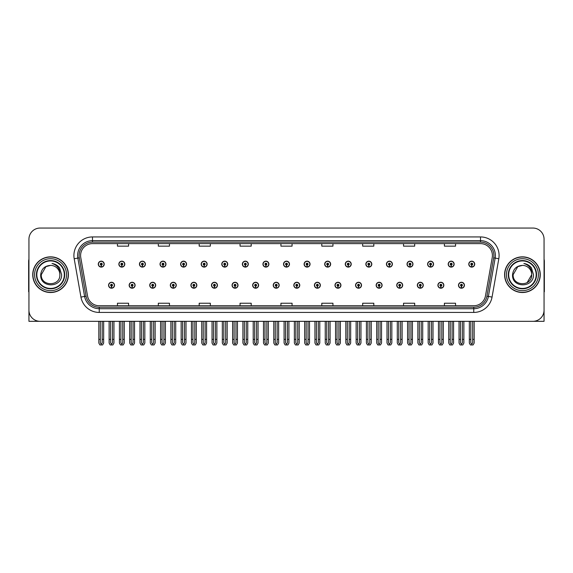 <?xml version="1.0" encoding="UTF-8"?>
<svg xmlns="http://www.w3.org/2000/svg" width="573" height="573" viewBox="0 0 573 573"><rect width="100%" height="100%" fill="white"/><g stroke="black" fill="none" stroke-linecap="round" stroke-linejoin="round"><path stroke-width="0.86" d="M522.426 321.317L544.056 321.317L544.056 239.206A11.145 11.145 0 0 0 532.904 228.054L40.096 228.054A11.145 11.145 0 0 0 28.944 239.206L28.944 321.317L50.574 321.317M293.82 285.239A2.972 2.972 0 0 0 296.793 288.212A2.972 2.972 0 0 0 299.765 285.239A2.972 2.972 0 0 0 296.793 282.267A2.972 2.972 0 0 0 293.82 285.239M314.405 285.239A2.972 2.972 0 0 0 317.378 288.212A2.972 2.972 0 0 0 320.35 285.239A2.972 2.972 0 0 0 317.378 282.267A2.972 2.972 0 0 0 314.405 285.239M334.983 285.239A2.972 2.972 0 0 0 337.955 288.212A2.972 2.972 0 0 0 340.928 285.239A2.972 2.972 0 0 0 337.955 282.267A2.972 2.972 0 0 0 334.983 285.239M396.738 285.239A2.972 2.972 0 0 0 399.71 288.212A2.972 2.972 0 0 0 402.683 285.239A2.972 2.972 0 0 0 399.71 282.267A2.972 2.972 0 0 0 396.738 285.239M437.901 285.239A2.972 2.972 0 0 0 440.873 288.212A2.972 2.972 0 0 0 443.846 285.239A2.972 2.972 0 0 0 440.873 282.267A2.972 2.972 0 0 0 437.901 285.239M417.323 285.239A2.972 2.972 0 0 0 420.296 288.212A2.972 2.972 0 0 0 423.268 285.239A2.972 2.972 0 0 0 420.296 282.267A2.972 2.972 0 0 0 417.323 285.239M355.568 285.239A2.972 2.972 0 0 0 358.54 288.212A2.972 2.972 0 0 0 361.513 285.239A2.972 2.972 0 0 0 358.54 282.267A2.972 2.972 0 0 0 355.568 285.239M273.235 285.239A2.972 2.972 0 0 0 276.207 288.212A2.972 2.972 0 0 0 279.18 285.239A2.972 2.972 0 0 0 276.207 282.267A2.972 2.972 0 0 0 273.235 285.239M252.65 285.239A2.972 2.972 0 0 0 255.622 288.212A2.972 2.972 0 0 0 258.595 285.239A2.972 2.972 0 0 0 255.622 282.267A2.972 2.972 0 0 0 252.65 285.239M232.072 285.239A2.972 2.972 0 0 0 235.045 288.212A2.972 2.972 0 0 0 238.017 285.239A2.972 2.972 0 0 0 235.045 282.267A2.972 2.972 0 0 0 232.072 285.239M211.487 285.239A2.972 2.972 0 0 0 214.46 288.212A2.972 2.972 0 0 0 217.432 285.239A2.972 2.972 0 0 0 214.46 282.267A2.972 2.972 0 0 0 211.487 285.239M190.902 285.239A2.972 2.972 0 0 0 193.875 288.212A2.972 2.972 0 0 0 196.847 285.239A2.972 2.972 0 0 0 193.875 282.267A2.972 2.972 0 0 0 190.902 285.239M170.317 285.239A2.972 2.972 0 0 0 173.29 288.212A2.972 2.972 0 0 0 176.262 285.239A2.972 2.972 0 0 0 173.29 282.267A2.972 2.972 0 0 0 170.317 285.239M149.732 285.239A2.972 2.972 0 0 0 152.704 288.212A2.972 2.972 0 0 0 155.677 285.239A2.972 2.972 0 0 0 152.704 282.267A2.972 2.972 0 0 0 149.732 285.239M129.154 285.239A2.972 2.972 0 0 0 132.127 288.212A2.972 2.972 0 0 0 135.099 285.239A2.972 2.972 0 0 0 132.127 282.267A2.972 2.972 0 0 0 129.154 285.239M108.569 285.239A2.972 2.972 0 0 0 111.542 288.212A2.972 2.972 0 0 0 114.514 285.239A2.972 2.972 0 0 0 111.542 282.267A2.972 2.972 0 0 0 108.569 285.239M376.153 285.239A2.972 2.972 0 0 0 379.125 288.212A2.972 2.972 0 0 0 382.098 285.239A2.972 2.972 0 0 0 379.125 282.267A2.972 2.972 0 0 0 376.153 285.239M283.528 264.132A2.972 2.972 0 0 0 286.5 267.104A2.972 2.972 0 0 0 289.472 264.132A2.972 2.972 0 0 0 286.5 261.159A2.972 2.972 0 0 0 283.528 264.132M304.113 264.132A2.972 2.972 0 0 0 307.085 267.104A2.972 2.972 0 0 0 310.057 264.132A2.972 2.972 0 0 0 307.085 261.159A2.972 2.972 0 0 0 304.113 264.132M324.698 264.132A2.972 2.972 0 0 0 327.67 267.104A2.972 2.972 0 0 0 330.642 264.132A2.972 2.972 0 0 0 327.67 261.159A2.972 2.972 0 0 0 324.698 264.132M386.446 264.132A2.972 2.972 0 0 0 389.418 267.104A2.972 2.972 0 0 0 392.39 264.132A2.972 2.972 0 0 0 389.418 261.159A2.972 2.972 0 0 0 386.446 264.132M407.031 264.132A2.972 2.972 0 0 0 410.003 267.104A2.972 2.972 0 0 0 412.975 264.132A2.972 2.972 0 0 0 410.003 261.159A2.972 2.972 0 0 0 407.031 264.132M427.608 264.132A2.972 2.972 0 0 0 430.581 267.104A2.972 2.972 0 0 0 433.553 264.132A2.972 2.972 0 0 0 430.581 261.159A2.972 2.972 0 0 0 427.608 264.132M345.275 264.132A2.972 2.972 0 0 0 348.248 267.104A2.972 2.972 0 0 0 351.22 264.132A2.972 2.972 0 0 0 348.248 261.159A2.972 2.972 0 0 0 345.275 264.132M448.193 264.132A2.972 2.972 0 0 0 451.166 267.104A2.972 2.972 0 0 0 454.138 264.132A2.972 2.972 0 0 0 451.166 261.159A2.972 2.972 0 0 0 448.193 264.132M262.943 264.132A2.972 2.972 0 0 0 265.915 267.104A2.972 2.972 0 0 0 268.887 264.132A2.972 2.972 0 0 0 265.915 261.159A2.972 2.972 0 0 0 262.943 264.132M242.358 264.132A2.972 2.972 0 0 0 245.33 267.104A2.972 2.972 0 0 0 248.302 264.132A2.972 2.972 0 0 0 245.33 261.159A2.972 2.972 0 0 0 242.358 264.132M221.78 264.132A2.972 2.972 0 0 0 224.752 267.104A2.972 2.972 0 0 0 227.725 264.132A2.972 2.972 0 0 0 224.752 261.159A2.972 2.972 0 0 0 221.78 264.132M201.195 264.132A2.972 2.972 0 0 0 204.167 267.104A2.972 2.972 0 0 0 207.139 264.132A2.972 2.972 0 0 0 204.167 261.159A2.972 2.972 0 0 0 201.195 264.132M180.61 264.132A2.972 2.972 0 0 0 183.582 267.104A2.972 2.972 0 0 0 186.554 264.132A2.972 2.972 0 0 0 183.582 261.159A2.972 2.972 0 0 0 180.61 264.132M160.025 264.132A2.972 2.972 0 0 0 162.997 267.104A2.972 2.972 0 0 0 165.969 264.132A2.972 2.972 0 0 0 162.997 261.159A2.972 2.972 0 0 0 160.025 264.132M139.447 264.132A2.972 2.972 0 0 0 142.419 267.104A2.972 2.972 0 0 0 145.392 264.132A2.972 2.972 0 0 0 142.419 261.159A2.972 2.972 0 0 0 139.447 264.132M118.862 264.132A2.972 2.972 0 0 0 121.834 267.104A2.972 2.972 0 0 0 124.807 264.132A2.972 2.972 0 0 0 121.834 261.159A2.972 2.972 0 0 0 118.862 264.132M98.277 264.132A2.972 2.972 0 0 0 101.249 267.104A2.972 2.972 0 0 0 104.222 264.132A2.972 2.972 0 0 0 101.249 261.159A2.972 2.972 0 0 0 98.277 264.132M365.861 264.132A2.972 2.972 0 0 0 368.833 267.104A2.972 2.972 0 0 0 371.805 264.132A2.972 2.972 0 0 0 368.833 261.159A2.972 2.972 0 0 0 365.861 264.132M458.486 285.239A2.972 2.972 0 0 0 461.458 288.212A2.972 2.972 0 0 0 464.431 285.239A2.972 2.972 0 0 0 461.458 282.267A2.972 2.972 0 0 0 458.486 285.239M468.778 264.132A2.972 2.972 0 0 0 471.751 267.104A2.972 2.972 0 0 0 474.723 264.132A2.972 2.972 0 0 0 471.751 261.159A2.972 2.972 0 0 0 468.778 264.132M32.74 274.682A17.835 17.835 0 0 0 50.574 292.517A17.835 17.835 0 0 0 68.402 274.682A17.835 17.835 0 0 0 50.574 256.854A17.835 17.835 0 0 0 32.74 274.682M504.598 274.682A17.835 17.835 0 0 0 522.426 292.517A17.835 17.835 0 0 0 540.26 274.682A17.835 17.835 0 0 0 522.426 256.854A17.835 17.835 0 0 0 504.598 274.682M80.592 255.515A11.89 11.89 0 0 1 92.482 243.625L480.518 243.625A11.89 11.89 0 0 1 492.228 257.578L485.467 295.919A11.89 11.89 0 0 1 473.756 305.746L99.244 305.746A11.89 11.89 0 0 1 87.533 295.919L80.772 257.578A11.89 11.89 0 0 1 80.592 255.515M79.103 255.515A13.372 13.372 0 0 0 79.31 257.836L86.072 296.177A13.372 13.372 0 0 0 99.244 307.235L473.756 307.235A13.372 13.372 0 0 0 486.928 296.177L493.69 257.836A13.372 13.372 0 0 0 480.518 242.135L92.482 242.135A13.372 13.372 0 0 0 79.103 255.515M74.189 258.738A18.58 18.58 0 0 1 92.482 236.936L480.518 236.936A18.58 18.58 0 0 1 498.811 258.738L492.057 297.079A18.58 18.58 0 0 1 473.756 312.435L99.244 312.435A18.58 18.58 0 0 1 80.943 297.079L74.189 258.738L77.842 258.094A14.862 14.862 0 0 1 92.482 240.653L480.518 240.653A14.862 14.862 0 0 1 495.158 258.094L488.397 296.434A14.862 14.862 0 0 1 473.756 308.718L99.244 308.718A14.862 14.862 0 0 1 84.603 296.434L77.842 258.094A14.862 14.862 0 0 1 77.62 255.515M532.904 228.054L40.096 228.054M28.944 239.206L28.944 310.165A11.145 11.145 0 0 0 40.096 321.317L532.904 321.317A11.145 11.145 0 0 0 544.056 310.165L544.056 239.206M280.928 243.625L280.928 246.139L292.072 246.139L292.072 243.625M240.058 243.625L240.058 246.139L251.203 246.139L251.203 243.625M199.189 243.625L199.189 246.139L210.334 246.139L210.334 243.625M158.32 243.625L158.32 246.139L169.465 246.139L169.465 243.625M117.451 243.625L117.451 246.139L128.596 246.139L128.596 243.625M321.797 243.625L321.797 246.139L332.942 246.139L332.942 243.625M362.666 243.625L362.666 246.139L373.811 246.139L373.811 243.625M403.535 243.625L403.535 246.139L414.68 246.139L414.68 243.625M444.404 243.625L444.404 246.139L455.549 246.139L455.549 243.625M292.072 305.746L292.072 303.232L280.928 303.232L280.928 305.746M251.203 305.746L251.203 303.232L240.058 303.232L240.058 305.746M210.334 305.746L210.334 303.232L199.189 303.232L199.189 305.746M169.465 305.746L169.465 303.232L158.32 303.232L158.32 305.746M128.596 305.746L128.596 303.232L117.451 303.232L117.451 305.746M332.942 305.746L332.942 303.232L321.797 303.232L321.797 305.746M373.811 305.746L373.811 303.232L362.666 303.232L362.666 305.746M414.68 305.746L414.68 303.232L403.535 303.232L403.535 305.746M455.549 305.746L455.549 303.232L444.404 303.232L444.404 305.746M462.39 321.317L462.39 342.819L461.458 344.144L460.527 342.819L460.527 339.374L459.045 339.374L459.045 343.084L460.119 344.946L462.805 344.946L463.872 343.084L463.872 321.317M461.415 286.163L461.337 288.018A2.786 2.786 0 0 1 458.672 285.239A2.786 2.786 0 0 1 461.458 282.453A2.786 2.786 0 0 1 464.245 285.239A2.786 2.786 0 0 1 461.58 288.018L461.501 286.163A0.931 0.931 0 0 0 462.39 285.239A0.931 0.931 0 0 0 461.458 284.308A0.931 0.931 0 0 0 460.527 285.239A0.931 0.931 0 0 0 461.415 286.163L461.444 285.605A0.372 0.372 0 0 1 461.086 285.239A0.372 0.372 0 0 1 461.458 284.867A0.372 0.372 0 0 1 461.831 285.239A0.372 0.372 0 0 1 461.473 285.605L461.501 286.163M459.045 321.317L459.045 339.374M460.527 321.317L460.527 339.374M462.39 339.374L463.872 339.374M472.682 321.317L472.682 342.819L471.751 344.144L470.82 342.819L470.82 339.374L469.337 339.374L469.337 343.084L470.412 344.946L473.09 344.946L474.165 343.084L474.165 321.317M471.708 265.063L471.629 266.918A2.786 2.786 0 0 1 468.965 264.132A2.786 2.786 0 0 1 471.751 261.345A2.786 2.786 0 0 1 474.537 264.132A2.786 2.786 0 0 1 471.873 266.918L471.794 265.063A0.931 0.931 0 0 0 472.682 264.132A0.931 0.931 0 0 0 471.751 263.208A0.931 0.931 0 0 0 470.82 264.132A0.931 0.931 0 0 0 471.708 265.063L471.737 264.504A0.372 0.372 0 0 1 471.378 264.132A0.372 0.372 0 0 1 471.751 263.759A0.372 0.372 0 0 1 472.123 264.132A0.372 0.372 0 0 1 471.765 264.504L471.794 265.063M469.337 321.317L469.337 339.374M470.82 321.317L470.82 339.374M472.682 339.374L474.165 339.374M441.804 321.317L441.804 342.819L440.873 344.144L439.949 342.819L439.949 339.374L438.46 339.374L438.46 343.084L439.534 344.946L442.22 344.946L443.287 343.084L443.287 321.317M440.838 286.163L440.752 288.018A2.786 2.786 0 0 1 438.087 285.239A2.786 2.786 0 0 1 440.873 282.453A2.786 2.786 0 0 1 443.66 285.239A2.786 2.786 0 0 1 440.995 288.018L440.916 286.163A0.931 0.931 0 0 0 441.804 285.239A0.931 0.931 0 0 0 440.873 284.308A0.931 0.931 0 0 0 439.949 285.239A0.931 0.931 0 0 0 440.838 286.163L440.859 285.605A0.372 0.372 0 0 1 440.501 285.239A0.372 0.372 0 0 1 440.873 284.867A0.372 0.372 0 0 1 441.246 285.239A0.372 0.372 0 0 1 440.895 285.605L440.916 286.163M438.46 321.317L438.46 339.374M439.949 321.317L439.949 339.374M441.804 339.374L443.287 339.374M421.219 321.317L421.219 342.819L420.296 344.144L419.364 342.819L419.364 339.374L417.875 339.374L417.875 343.084L418.949 344.946L421.635 344.946L422.709 343.084L422.709 321.317M420.253 286.163L420.174 288.018A2.786 2.786 0 0 1 417.502 285.239A2.786 2.786 0 0 1 420.296 282.453A2.786 2.786 0 0 1 423.082 285.239A2.786 2.786 0 0 1 420.417 288.018L420.331 286.163A0.931 0.931 0 0 0 421.219 285.239A0.931 0.931 0 0 0 420.296 284.308A0.931 0.931 0 0 0 419.364 285.239A0.931 0.931 0 0 0 420.253 286.163L420.274 285.605A0.372 0.372 0 0 1 419.923 285.239A0.372 0.372 0 0 1 420.296 284.867A0.372 0.372 0 0 1 420.661 285.239A0.372 0.372 0 0 1 420.31 285.605L420.331 286.163M417.875 321.317L417.875 339.374M419.364 321.317L419.364 339.374M421.219 339.374L422.709 339.374M400.634 321.317L400.634 342.819L399.71 344.144L398.779 342.819L398.779 339.374L397.297 339.374L397.297 343.084L398.364 344.946L401.05 344.946L402.124 343.084L402.124 321.317M399.668 286.163L399.589 288.018A2.786 2.786 0 0 1 396.924 285.239A2.786 2.786 0 0 1 399.71 282.453A2.786 2.786 0 0 1 402.497 285.239A2.786 2.786 0 0 1 399.832 288.018L399.746 286.163A0.931 0.931 0 0 0 400.634 285.239A0.931 0.931 0 0 0 399.71 284.308A0.931 0.931 0 0 0 398.779 285.239A0.931 0.931 0 0 0 399.668 286.163L399.696 285.605A0.372 0.372 0 0 1 399.338 285.239A0.372 0.372 0 0 1 399.71 284.867A0.372 0.372 0 0 1 400.083 285.239A0.372 0.372 0 0 1 399.725 285.605L399.746 286.163M397.297 321.317L397.297 339.374M398.779 321.317L398.779 339.374M400.634 339.374L402.124 339.374M452.097 321.317L452.097 342.819L451.166 344.144L450.242 342.819L450.242 339.374L448.752 339.374L448.752 343.084L449.826 344.946L452.512 344.946L453.58 343.084L453.58 321.317M451.13 265.063L451.044 266.918A2.786 2.786 0 0 1 448.38 264.132A2.786 2.786 0 0 1 451.166 261.345A2.786 2.786 0 0 1 453.952 264.132A2.786 2.786 0 0 1 451.288 266.918L451.209 265.063A0.931 0.931 0 0 0 452.097 264.132A0.931 0.931 0 0 0 451.166 263.208A0.931 0.931 0 0 0 450.242 264.132A0.931 0.931 0 0 0 451.13 265.063L451.152 264.504A0.372 0.372 0 0 1 450.793 264.132A0.372 0.372 0 0 1 451.166 263.759A0.372 0.372 0 0 1 451.538 264.132A0.372 0.372 0 0 1 451.18 264.504L451.209 265.063M448.752 321.317L448.752 339.374M450.242 321.317L450.242 339.374M452.097 339.374L453.58 339.374M431.512 321.317L431.512 342.819L430.581 344.144L429.657 342.819L429.657 339.374L428.167 339.374L428.167 343.084L429.241 344.946L431.927 344.946L433.002 343.084L433.002 321.317M430.545 265.063L430.459 266.918A2.786 2.786 0 0 1 427.795 264.132A2.786 2.786 0 0 1 430.581 261.345A2.786 2.786 0 0 1 433.367 264.132A2.786 2.786 0 0 1 430.703 266.918L430.624 265.063A0.931 0.931 0 0 0 431.512 264.132A0.931 0.931 0 0 0 430.581 263.208A0.931 0.931 0 0 0 429.657 264.132A0.931 0.931 0 0 0 430.545 265.063L430.567 264.504A0.372 0.372 0 0 1 430.216 264.132A0.372 0.372 0 0 1 430.581 263.759A0.372 0.372 0 0 1 430.953 264.132A0.372 0.372 0 0 1 430.602 264.504L430.624 265.063M428.167 321.317L428.167 339.374M429.657 321.317L429.657 339.374M431.512 339.374L433.002 339.374M410.927 321.317L410.927 342.819L410.003 344.144L409.072 342.819L409.072 339.374L407.582 339.374L407.582 343.084L408.656 344.946L411.342 344.946L412.417 343.084L412.417 321.317M409.96 265.063L409.881 266.918A2.786 2.786 0 0 1 407.217 264.132A2.786 2.786 0 0 1 410.003 261.345A2.786 2.786 0 0 1 412.789 264.132A2.786 2.786 0 0 1 410.125 266.918L410.039 265.063A0.931 0.931 0 0 0 410.927 264.132A0.931 0.931 0 0 0 410.003 263.208A0.931 0.931 0 0 0 409.072 264.132A0.931 0.931 0 0 0 409.96 265.063L409.982 264.504A0.372 0.372 0 0 1 409.631 264.132A0.372 0.372 0 0 1 410.003 263.759A0.372 0.372 0 0 1 410.375 264.132A0.372 0.372 0 0 1 410.017 264.504L410.039 265.063M407.582 321.317L407.582 339.374M409.072 321.317L409.072 339.374M410.927 339.374L412.417 339.374M390.349 321.317L390.349 342.819L389.418 344.144L388.487 342.819L388.487 339.374L387.004 339.374L387.004 343.084L388.071 344.946L390.757 344.946L391.832 343.084L391.832 321.317M389.375 265.063L389.296 266.918A2.786 2.786 0 0 1 386.632 264.132A2.786 2.786 0 0 1 389.418 261.345A2.786 2.786 0 0 1 392.204 264.132A2.786 2.786 0 0 1 389.54 266.918L389.461 265.063A0.931 0.931 0 0 0 390.349 264.132A0.931 0.931 0 0 0 389.418 263.208A0.931 0.931 0 0 0 388.487 264.132A0.931 0.931 0 0 0 389.375 265.063L389.404 264.504A0.372 0.372 0 0 1 389.046 264.132A0.372 0.372 0 0 1 389.418 263.759A0.372 0.372 0 0 1 389.79 264.132A0.372 0.372 0 0 1 389.432 264.504L389.461 265.063M387.004 321.317L387.004 339.374M388.487 321.317L388.487 339.374M390.349 339.374L391.832 339.374M28.944 298.461L28.944 294.751M28.944 291.757A7.428 7.428 0 0 0 28.65 291.779L28.65 261.309A7.428 7.428 0 0 1 28.944 259.232M544.056 294.751L544.056 298.461M544.056 259.232A7.428 7.428 0 0 1 544.35 261.309L544.35 291.779A7.428 7.428 0 0 0 544.056 291.757M64.319 274.682A13.745 13.745 0 0 1 50.574 288.434A13.745 13.745 0 0 1 36.822 274.682A13.745 13.745 0 0 1 50.574 260.937A13.745 13.745 0 0 1 64.319 274.682M40.69 274.682C39.824 288.319 62.085 288.076 61.626 274.682L59.592 267.877C57.651 265.392 55.123 263.924 52.014 263.48C57.501 265.235 60.115 268.973 59.857 274.682C60.43 286.665 40.712 286.665 41.285 274.682L45.926 266.638L50.574 265.399C44.73 265.779 41.435 268.873 40.69 274.682M32.926 274.682A17.648 17.648 0 0 1 50.574 257.033A17.648 17.648 0 0 1 68.216 274.682A17.648 17.648 0 0 1 50.574 292.33A17.648 17.648 0 0 1 32.926 274.682M59.857 274.682C60.43 286.665 40.712 286.665 41.285 274.682L45.926 266.638L50.574 265.399L45.926 266.638L41.285 274.682L45.926 266.638L50.574 265.399A9.29 9.29 0 0 1 59.857 274.682M536.178 274.682A13.745 13.745 0 0 1 522.426 288.434A13.745 13.745 0 0 1 508.681 274.682A13.745 13.745 0 0 1 522.426 260.937A13.745 13.745 0 0 1 536.178 274.682M512.549 274.682C511.682 288.319 533.943 288.076 533.484 274.682L531.45 267.877C529.509 265.392 526.981 263.924 523.865 263.48C529.359 265.235 531.973 268.973 531.715 274.682C532.288 286.665 512.57 286.665 513.143 274.682L517.784 266.638L522.426 265.399C516.588 265.779 513.293 268.873 512.549 274.682M504.784 274.682A17.648 17.648 0 0 1 522.426 257.033A17.648 17.648 0 0 1 540.074 274.682A17.648 17.648 0 0 1 522.426 292.33A17.648 17.648 0 0 1 504.784 274.682M513.143 274.682L517.784 266.638L522.426 265.399L517.784 266.638L513.143 274.682L517.784 266.638L522.426 265.399A9.29 9.29 0 0 1 531.715 274.682C532.288 286.665 512.57 286.665 513.143 274.682C512.57 286.665 532.288 286.665 531.715 274.682L527.074 282.733M380.057 321.317L380.057 342.819L379.125 344.144L378.194 342.819L378.194 339.374L376.712 339.374L376.712 343.084L377.786 344.946L380.465 344.946L381.539 343.084L381.539 321.317M379.082 286.163L379.004 288.018A2.786 2.786 0 0 1 376.339 285.239A2.786 2.786 0 0 1 379.125 282.453A2.786 2.786 0 0 1 381.912 285.239A2.786 2.786 0 0 1 379.247 288.018L379.168 286.163A0.931 0.931 0 0 0 380.057 285.239A0.931 0.931 0 0 0 379.125 284.308A0.931 0.931 0 0 0 378.194 285.239A0.931 0.931 0 0 0 379.082 286.163L379.111 285.605A0.372 0.372 0 0 1 378.753 285.239A0.372 0.372 0 0 1 379.125 284.867A0.372 0.372 0 0 1 379.498 285.239A0.372 0.372 0 0 1 379.14 285.605L379.168 286.163M376.712 321.317L376.712 339.374M378.194 321.317L378.194 339.374M380.057 339.374L381.539 339.374M359.472 321.317L359.472 342.819L358.54 344.144L357.616 342.819L357.616 339.374L356.127 339.374L356.127 343.084L357.201 344.946L359.887 344.946L360.954 343.084L360.954 321.317M358.505 286.163L358.419 288.018A2.786 2.786 0 0 1 355.754 285.239A2.786 2.786 0 0 1 358.54 282.453A2.786 2.786 0 0 1 361.327 285.239A2.786 2.786 0 0 1 358.662 288.018L358.583 286.163A0.931 0.931 0 0 0 359.472 285.239A0.931 0.931 0 0 0 358.54 284.308A0.931 0.931 0 0 0 357.616 285.239A0.931 0.931 0 0 0 358.505 286.163L358.526 285.605A0.372 0.372 0 0 1 358.168 285.239A0.372 0.372 0 0 1 358.54 284.867A0.372 0.372 0 0 1 358.913 285.239A0.372 0.372 0 0 1 358.555 285.605L358.583 286.163M356.127 321.317L356.127 339.374M357.616 321.317L357.616 339.374M359.472 339.374L360.954 339.374M338.887 321.317L338.887 342.819L337.955 344.144L337.031 342.819L337.031 339.374L335.542 339.374L335.542 343.084L336.616 344.946L339.302 344.946L340.376 343.084L340.376 321.317M337.92 286.163L337.834 288.018A2.786 2.786 0 0 1 335.169 285.239A2.786 2.786 0 0 1 337.955 282.453A2.786 2.786 0 0 1 340.742 285.239A2.786 2.786 0 0 1 338.077 288.018L337.998 286.163A0.931 0.931 0 0 0 338.887 285.239A0.931 0.931 0 0 0 337.955 284.308A0.931 0.931 0 0 0 337.031 285.239A0.931 0.931 0 0 0 337.92 286.163L337.941 285.605A0.372 0.372 0 0 1 337.59 285.239A0.372 0.372 0 0 1 337.955 284.867A0.372 0.372 0 0 1 338.328 285.239A0.372 0.372 0 0 1 337.977 285.605L337.998 286.163M335.542 321.317L335.542 339.374M337.031 321.317L337.031 339.374M338.887 339.374L340.376 339.374M369.764 321.317L369.764 342.819L368.833 344.144L367.902 342.819L367.902 339.374L366.419 339.374L366.419 343.084L367.494 344.946L370.179 344.946L371.247 343.084L371.247 321.317M368.79 265.063L368.711 266.918A2.786 2.786 0 0 1 366.047 264.132A2.786 2.786 0 0 1 368.833 261.345A2.786 2.786 0 0 1 371.619 264.132A2.786 2.786 0 0 1 368.955 266.918L368.876 265.063A0.931 0.931 0 0 0 369.764 264.132A0.931 0.931 0 0 0 368.833 263.208A0.931 0.931 0 0 0 367.902 264.132A0.931 0.931 0 0 0 368.79 265.063L368.819 264.504A0.372 0.372 0 0 1 368.46 264.132A0.372 0.372 0 0 1 368.833 263.759A0.372 0.372 0 0 1 369.205 264.132A0.372 0.372 0 0 1 368.847 264.504L368.876 265.063M366.419 321.317L366.419 339.374M367.902 321.317L367.902 339.374M369.764 339.374L371.247 339.374M349.179 321.317L349.179 342.819L348.248 344.144L347.324 342.819L347.324 339.374L345.834 339.374L345.834 343.084L346.909 344.946L349.594 344.946L350.669 343.084L350.669 321.317M348.212 265.063L348.126 266.918A2.786 2.786 0 0 1 345.462 264.132A2.786 2.786 0 0 1 348.248 261.345A2.786 2.786 0 0 1 351.034 264.132A2.786 2.786 0 0 1 348.37 266.918L348.291 265.063A0.931 0.931 0 0 0 349.179 264.132A0.931 0.931 0 0 0 348.248 263.208A0.931 0.931 0 0 0 347.324 264.132A0.931 0.931 0 0 0 348.212 265.063L348.234 264.504A0.372 0.372 0 0 1 347.875 264.132A0.372 0.372 0 0 1 348.248 263.759A0.372 0.372 0 0 1 348.62 264.132A0.372 0.372 0 0 1 348.269 264.504L348.291 265.063M345.834 321.317L345.834 339.374M347.324 321.317L347.324 339.374M349.179 339.374L350.669 339.374M328.594 321.317L328.594 342.819L327.67 344.144L326.739 342.819L326.739 339.374L325.249 339.374L325.249 343.084L326.324 344.946L329.009 344.946L330.084 343.084L330.084 321.317M327.627 265.063L327.548 266.918A2.786 2.786 0 0 1 324.884 264.132A2.786 2.786 0 0 1 327.67 261.345A2.786 2.786 0 0 1 330.456 264.132A2.786 2.786 0 0 1 327.792 266.918L327.706 265.063A0.931 0.931 0 0 0 328.594 264.132A0.931 0.931 0 0 0 327.67 263.208A0.931 0.931 0 0 0 326.739 264.132A0.931 0.931 0 0 0 327.627 265.063L327.649 264.504A0.372 0.372 0 0 1 327.298 264.132A0.372 0.372 0 0 1 327.67 263.759A0.372 0.372 0 0 1 328.035 264.132A0.372 0.372 0 0 1 327.684 264.504L327.706 265.063M325.249 321.317L325.249 339.374M326.739 321.317L326.739 339.374M328.594 339.374L330.084 339.374M318.302 321.317L318.302 342.819L317.378 344.144L316.446 342.819L316.446 339.374L314.957 339.374L314.957 343.084L316.031 344.946L318.717 344.946L319.791 343.084L319.791 321.317M317.335 286.163L317.256 288.018A2.786 2.786 0 0 1 314.591 285.239A2.786 2.786 0 0 1 317.378 282.453A2.786 2.786 0 0 1 320.164 285.239A2.786 2.786 0 0 1 317.499 288.018L317.413 286.163A0.931 0.931 0 0 0 318.302 285.239A0.931 0.931 0 0 0 317.378 284.308A0.931 0.931 0 0 0 316.446 285.239A0.931 0.931 0 0 0 317.335 286.163L317.356 285.605A0.372 0.372 0 0 1 317.005 285.239A0.372 0.372 0 0 1 317.378 284.867A0.372 0.372 0 0 1 317.75 285.239A0.372 0.372 0 0 1 317.392 285.605L317.413 286.163M314.957 321.317L314.957 339.374M316.446 321.317L316.446 339.374M318.302 339.374L319.791 339.374M297.724 321.317L297.724 342.819L296.793 344.144L295.861 342.819L295.861 339.374L294.379 339.374L294.379 343.084L295.446 344.946L298.132 344.946L299.206 343.084L299.206 321.317M296.75 286.163L296.671 288.018A2.786 2.786 0 0 1 294.006 285.239A2.786 2.786 0 0 1 296.793 282.453A2.786 2.786 0 0 1 299.579 285.239A2.786 2.786 0 0 1 296.914 288.018L296.835 286.163A0.931 0.931 0 0 0 297.724 285.239A0.931 0.931 0 0 0 296.793 284.308A0.931 0.931 0 0 0 295.861 285.239A0.931 0.931 0 0 0 296.75 286.163L296.778 285.605A0.372 0.372 0 0 1 296.42 285.239A0.372 0.372 0 0 1 296.793 284.867A0.372 0.372 0 0 1 297.165 285.239A0.372 0.372 0 0 1 296.807 285.605L296.835 286.163M294.379 321.317L294.379 339.374M295.861 321.317L295.861 339.374M297.724 339.374L299.206 339.374M277.139 321.317L277.139 342.819L276.207 344.144L275.276 342.819L275.276 339.374L273.794 339.374L273.794 343.084L274.868 344.946L277.554 344.946L278.621 343.084L278.621 321.317M276.165 286.163L276.086 288.018A2.786 2.786 0 0 1 273.421 285.239A2.786 2.786 0 0 1 276.207 282.453A2.786 2.786 0 0 1 278.994 285.239A2.786 2.786 0 0 1 276.329 288.018L276.25 286.163A0.931 0.931 0 0 0 277.139 285.239A0.931 0.931 0 0 0 276.207 284.308A0.931 0.931 0 0 0 275.276 285.239A0.931 0.931 0 0 0 276.165 286.163L276.193 285.605A0.372 0.372 0 0 1 275.835 285.239A0.372 0.372 0 0 1 276.207 284.867A0.372 0.372 0 0 1 276.58 285.239A0.372 0.372 0 0 1 276.222 285.605L276.25 286.163M273.794 321.317L273.794 339.374M275.276 321.317L275.276 339.374M277.139 339.374L278.621 339.374M256.554 321.317L256.554 342.819L255.622 344.144L254.699 342.819L254.699 339.374L253.209 339.374L253.209 343.084L254.283 344.946L256.969 344.946L258.043 343.084L258.043 321.317M255.587 286.163L255.501 288.018A2.786 2.786 0 0 1 252.836 285.239A2.786 2.786 0 0 1 255.622 282.453A2.786 2.786 0 0 1 258.409 285.239A2.786 2.786 0 0 1 255.744 288.018L255.665 286.163A0.931 0.931 0 0 0 256.554 285.239A0.931 0.931 0 0 0 255.622 284.308A0.931 0.931 0 0 0 254.699 285.239A0.931 0.931 0 0 0 255.587 286.163L255.608 285.605A0.372 0.372 0 0 1 255.25 285.239A0.372 0.372 0 0 1 255.622 284.867A0.372 0.372 0 0 1 255.995 285.239A0.372 0.372 0 0 1 255.644 285.605L255.665 286.163M253.209 321.317L253.209 339.374M254.699 321.317L254.699 339.374M256.554 339.374L258.043 339.374M235.969 321.317L235.969 342.819L235.045 344.144L234.113 342.819L234.113 339.374L232.624 339.374L232.624 343.084L233.698 344.946L236.384 344.946L237.458 343.084L237.458 321.317M235.002 286.163L234.923 288.018A2.786 2.786 0 0 1 232.258 285.239A2.786 2.786 0 0 1 235.045 282.453A2.786 2.786 0 0 1 237.831 285.239A2.786 2.786 0 0 1 235.166 288.018L235.08 286.163A0.931 0.931 0 0 0 235.969 285.239A0.931 0.931 0 0 0 235.045 284.308A0.931 0.931 0 0 0 234.113 285.239A0.931 0.931 0 0 0 235.002 286.163L235.023 285.605A0.372 0.372 0 0 1 234.672 285.239A0.372 0.372 0 0 1 235.045 284.867A0.372 0.372 0 0 1 235.41 285.239A0.372 0.372 0 0 1 235.059 285.605L235.08 286.163M232.624 321.317L232.624 339.374M234.113 321.317L234.113 339.374M235.969 339.374L237.458 339.374M308.009 321.317L308.009 342.819L307.085 344.144L306.154 342.819L306.154 339.374L304.671 339.374L304.671 343.084L305.738 344.946L308.424 344.946L309.499 343.084L309.499 321.317M307.042 265.063L306.963 266.918A2.786 2.786 0 0 1 304.299 264.132A2.786 2.786 0 0 1 307.085 261.345A2.786 2.786 0 0 1 309.871 264.132A2.786 2.786 0 0 1 307.207 266.918L307.121 265.063A0.931 0.931 0 0 0 308.009 264.132A0.931 0.931 0 0 0 307.085 263.208A0.931 0.931 0 0 0 306.154 264.132A0.931 0.931 0 0 0 307.042 265.063L307.071 264.504A0.372 0.372 0 0 1 306.713 264.132A0.372 0.372 0 0 1 307.085 263.759A0.372 0.372 0 0 1 307.457 264.132A0.372 0.372 0 0 1 307.099 264.504L307.121 265.063M304.671 321.317L304.671 339.374M306.154 321.317L306.154 339.374M308.009 339.374L309.499 339.374M287.431 321.317L287.431 342.819L286.5 344.144L285.569 342.819L285.569 339.374L284.086 339.374L284.086 343.084L285.161 344.946L287.839 344.946L288.914 343.084L288.914 321.317M286.457 265.063L286.378 266.918A2.786 2.786 0 0 1 283.714 264.132A2.786 2.786 0 0 1 286.5 261.345A2.786 2.786 0 0 1 289.286 264.132A2.786 2.786 0 0 1 286.622 266.918L286.543 265.063A0.931 0.931 0 0 0 287.431 264.132A0.931 0.931 0 0 0 286.5 263.208A0.931 0.931 0 0 0 285.569 264.132A0.931 0.931 0 0 0 286.457 265.063L286.486 264.504A0.372 0.372 0 0 1 286.128 264.132A0.372 0.372 0 0 1 286.5 263.759A0.372 0.372 0 0 1 286.872 264.132A0.372 0.372 0 0 1 286.514 264.504L286.543 265.063M284.086 321.317L284.086 339.374M285.569 321.317L285.569 339.374M287.431 339.374L288.914 339.374M266.846 321.317L266.846 342.819L265.915 344.144L264.991 342.819L264.991 339.374L263.501 339.374L263.501 343.084L264.576 344.946L267.262 344.946L268.329 343.084L268.329 321.317M265.879 265.063L265.793 266.918A2.786 2.786 0 0 1 263.129 264.132A2.786 2.786 0 0 1 265.915 261.345A2.786 2.786 0 0 1 268.701 264.132A2.786 2.786 0 0 1 266.037 266.918L265.958 265.063A0.931 0.931 0 0 0 266.846 264.132A0.931 0.931 0 0 0 265.915 263.208A0.931 0.931 0 0 0 264.991 264.132A0.931 0.931 0 0 0 265.879 265.063L265.901 264.504A0.372 0.372 0 0 1 265.543 264.132A0.372 0.372 0 0 1 265.915 263.759A0.372 0.372 0 0 1 266.287 264.132A0.372 0.372 0 0 1 265.929 264.504L265.958 265.063M263.501 321.317L263.501 339.374M264.991 321.317L264.991 339.374M266.846 339.374L268.329 339.374M246.261 321.317L246.261 342.819L245.33 344.144L244.406 342.819L244.406 339.374L242.916 339.374L242.916 343.084L243.991 344.946L246.677 344.946L247.751 343.084L247.751 321.317M245.294 265.063L245.208 266.918A2.786 2.786 0 0 1 242.544 264.132A2.786 2.786 0 0 1 245.33 261.345A2.786 2.786 0 0 1 248.116 264.132A2.786 2.786 0 0 1 245.452 266.918L245.373 265.063A0.931 0.931 0 0 0 246.261 264.132A0.931 0.931 0 0 0 245.33 263.208A0.931 0.931 0 0 0 244.406 264.132A0.931 0.931 0 0 0 245.294 265.063L245.316 264.504A0.372 0.372 0 0 1 244.965 264.132A0.372 0.372 0 0 1 245.33 263.759A0.372 0.372 0 0 1 245.702 264.132A0.372 0.372 0 0 1 245.351 264.504L245.373 265.063M242.916 321.317L242.916 339.374M244.406 321.317L244.406 339.374M246.261 339.374L247.751 339.374M225.676 321.317L225.676 342.819L224.752 344.144L223.821 342.819L223.821 339.374L222.331 339.374L222.331 343.084L223.406 344.946L226.091 344.946L227.166 343.084L227.166 321.317M224.709 265.063L224.63 266.918A2.786 2.786 0 0 1 221.966 264.132A2.786 2.786 0 0 1 224.752 261.345A2.786 2.786 0 0 1 227.538 264.132A2.786 2.786 0 0 1 224.874 266.918L224.788 265.063A0.931 0.931 0 0 0 225.676 264.132A0.931 0.931 0 0 0 224.752 263.208A0.931 0.931 0 0 0 223.821 264.132A0.931 0.931 0 0 0 224.709 265.063L224.731 264.504A0.372 0.372 0 0 1 224.38 264.132A0.372 0.372 0 0 1 224.752 263.759A0.372 0.372 0 0 1 225.125 264.132A0.372 0.372 0 0 1 224.766 264.504L224.788 265.063M222.331 321.317L222.331 339.374M223.821 321.317L223.821 339.374M225.676 339.374L227.166 339.374M215.384 321.317L215.384 342.819L214.46 344.144L213.528 342.819L213.528 339.374L212.046 339.374L212.046 343.084L213.113 344.946L215.799 344.946L216.873 343.084L216.873 321.317M214.417 286.163L214.338 288.018A2.786 2.786 0 0 1 211.673 285.239A2.786 2.786 0 0 1 214.46 282.453A2.786 2.786 0 0 1 217.246 285.239A2.786 2.786 0 0 1 214.581 288.018L214.495 286.163A0.931 0.931 0 0 0 215.384 285.239A0.931 0.931 0 0 0 214.46 284.308A0.931 0.931 0 0 0 213.528 285.239A0.931 0.931 0 0 0 214.417 286.163L214.445 285.605A0.372 0.372 0 0 1 214.087 285.239A0.372 0.372 0 0 1 214.46 284.867A0.372 0.372 0 0 1 214.832 285.239A0.372 0.372 0 0 1 214.474 285.605L214.495 286.163M212.046 321.317L212.046 339.374M213.528 321.317L213.528 339.374M215.384 339.374L216.873 339.374M194.806 321.317L194.806 342.819L193.875 344.144L192.943 342.819L192.943 339.374L191.461 339.374L191.461 343.084L192.535 344.946L195.214 344.946L196.288 343.084L196.288 321.317M193.832 286.163L193.753 288.018A2.786 2.786 0 0 1 191.088 285.239A2.786 2.786 0 0 1 193.875 282.453A2.786 2.786 0 0 1 196.661 285.239A2.786 2.786 0 0 1 193.996 288.018L193.918 286.163A0.931 0.931 0 0 0 194.806 285.239A0.931 0.931 0 0 0 193.875 284.308A0.931 0.931 0 0 0 192.943 285.239A0.931 0.931 0 0 0 193.832 286.163L193.86 285.605A0.372 0.372 0 0 1 193.502 285.239A0.372 0.372 0 0 1 193.875 284.867A0.372 0.372 0 0 1 194.247 285.239A0.372 0.372 0 0 1 193.889 285.605L193.918 286.163M191.461 321.317L191.461 339.374M192.943 321.317L192.943 339.374M194.806 339.374L196.288 339.374M174.221 321.317L174.221 342.819L173.29 344.144L172.366 342.819L172.366 339.374L170.876 339.374L170.876 343.084L171.95 344.946L174.636 344.946L175.703 343.084L175.703 321.317M173.254 286.163L173.168 288.018A2.786 2.786 0 0 1 170.503 285.239A2.786 2.786 0 0 1 173.29 282.453A2.786 2.786 0 0 1 176.076 285.239A2.786 2.786 0 0 1 173.411 288.018L173.333 286.163A0.931 0.931 0 0 0 174.221 285.239A0.931 0.931 0 0 0 173.29 284.308A0.931 0.931 0 0 0 172.366 285.239A0.931 0.931 0 0 0 173.254 286.163L173.275 285.605A0.372 0.372 0 0 1 172.917 285.239A0.372 0.372 0 0 1 173.29 284.867A0.372 0.372 0 0 1 173.662 285.239A0.372 0.372 0 0 1 173.304 285.605L173.333 286.163M170.876 321.317L170.876 339.374M172.366 321.317L172.366 339.374M174.221 339.374L175.703 339.374M153.636 321.317L153.636 342.819L152.704 344.144L151.781 342.819L151.781 339.374L150.291 339.374L150.291 343.084L151.365 344.946L154.051 344.946L155.125 343.084L155.125 321.317M152.669 286.163L152.583 288.018A2.786 2.786 0 0 1 149.918 285.239A2.786 2.786 0 0 1 152.704 282.453A2.786 2.786 0 0 1 155.498 285.239A2.786 2.786 0 0 1 152.826 288.018L152.747 286.163A0.931 0.931 0 0 0 153.636 285.239A0.931 0.931 0 0 0 152.704 284.308A0.931 0.931 0 0 0 151.781 285.239A0.931 0.931 0 0 0 152.669 286.163L152.69 285.605A0.372 0.372 0 0 1 152.339 285.239A0.372 0.372 0 0 1 152.704 284.867A0.372 0.372 0 0 1 153.077 285.239A0.372 0.372 0 0 1 152.726 285.605L152.747 286.163M150.291 321.317L150.291 339.374M151.781 321.317L151.781 339.374M153.636 339.374L155.125 339.374M133.051 321.317L133.051 342.819L132.127 344.144L131.196 342.819L131.196 339.374L129.713 339.374L129.713 343.084L130.78 344.946L133.466 344.946L134.54 343.084L134.54 321.317M132.084 286.163L132.005 288.018A2.786 2.786 0 0 1 129.34 285.239A2.786 2.786 0 0 1 132.127 282.453A2.786 2.786 0 0 1 134.913 285.239A2.786 2.786 0 0 1 132.248 288.018L132.162 286.163A0.931 0.931 0 0 0 133.051 285.239A0.931 0.931 0 0 0 132.127 284.308A0.931 0.931 0 0 0 131.196 285.239A0.931 0.931 0 0 0 132.084 286.163L132.105 285.605A0.372 0.372 0 0 1 131.754 285.239A0.372 0.372 0 0 1 132.127 284.867A0.372 0.372 0 0 1 132.499 285.239A0.372 0.372 0 0 1 132.141 285.605L132.162 286.163M129.713 321.317L129.713 339.374M131.196 321.317L131.196 339.374M133.051 339.374L134.54 339.374M112.473 321.317L112.473 342.819L111.542 344.144L110.61 342.819L110.61 339.374L109.128 339.374L109.128 343.084L110.195 344.946L112.881 344.946L113.955 343.084L113.955 321.317M111.499 286.163L111.42 288.018A2.786 2.786 0 0 1 108.755 285.239A2.786 2.786 0 0 1 111.542 282.453A2.786 2.786 0 0 1 114.328 285.239A2.786 2.786 0 0 1 111.663 288.018L111.585 286.163A0.931 0.931 0 0 0 112.473 285.239A0.931 0.931 0 0 0 111.542 284.308A0.931 0.931 0 0 0 110.61 285.239A0.931 0.931 0 0 0 111.499 286.163L111.527 285.605A0.372 0.372 0 0 1 111.169 285.239A0.372 0.372 0 0 1 111.542 284.867A0.372 0.372 0 0 1 111.914 285.239A0.372 0.372 0 0 1 111.556 285.605L111.585 286.163M109.128 321.317L109.128 339.374M110.61 321.317L110.61 339.374M112.473 339.374L113.955 339.374M205.098 321.317L205.098 342.819L204.167 344.144L203.236 342.819L203.236 339.374L201.753 339.374L201.753 343.084L202.821 344.946L205.506 344.946L206.581 343.084L206.581 321.317M204.124 265.063L204.045 266.918A2.786 2.786 0 0 1 201.381 264.132A2.786 2.786 0 0 1 204.167 261.345A2.786 2.786 0 0 1 206.953 264.132A2.786 2.786 0 0 1 204.289 266.918L204.21 265.063A0.931 0.931 0 0 0 205.098 264.132A0.931 0.931 0 0 0 204.167 263.208A0.931 0.931 0 0 0 203.236 264.132A0.931 0.931 0 0 0 204.124 265.063L204.153 264.504A0.372 0.372 0 0 1 203.795 264.132A0.372 0.372 0 0 1 204.167 263.759A0.372 0.372 0 0 1 204.54 264.132A0.372 0.372 0 0 1 204.181 264.504L204.21 265.063M201.753 321.317L201.753 339.374M203.236 321.317L203.236 339.374M205.098 339.374L206.581 339.374M184.513 321.317L184.513 342.819L183.582 344.144L182.651 342.819L182.651 339.374L181.168 339.374L181.168 343.084L182.243 344.946L184.929 344.946L185.996 343.084L185.996 321.317M183.539 265.063L183.46 266.918A2.786 2.786 0 0 1 180.796 264.132A2.786 2.786 0 0 1 183.582 261.345A2.786 2.786 0 0 1 186.368 264.132A2.786 2.786 0 0 1 183.704 266.918L183.625 265.063A0.931 0.931 0 0 0 184.513 264.132A0.931 0.931 0 0 0 183.582 263.208A0.931 0.931 0 0 0 182.651 264.132A0.931 0.931 0 0 0 183.539 265.063L183.568 264.504A0.372 0.372 0 0 1 183.21 264.132A0.372 0.372 0 0 1 183.582 263.759A0.372 0.372 0 0 1 183.954 264.132A0.372 0.372 0 0 1 183.596 264.504L183.625 265.063M181.168 321.317L181.168 339.374M182.651 321.317L182.651 339.374M184.513 339.374L185.996 339.374M163.928 321.317L163.928 342.819L162.997 344.144L162.073 342.819L162.073 339.374L160.583 339.374L160.583 343.084L161.658 344.946L164.344 344.946L165.418 343.084L165.418 321.317M162.961 265.063L162.875 266.918A2.786 2.786 0 0 1 160.211 264.132A2.786 2.786 0 0 1 162.997 261.345A2.786 2.786 0 0 1 165.783 264.132A2.786 2.786 0 0 1 163.119 266.918L163.04 265.063A0.931 0.931 0 0 0 163.928 264.132A0.931 0.931 0 0 0 162.997 263.208A0.931 0.931 0 0 0 162.073 264.132A0.931 0.931 0 0 0 162.961 265.063L162.983 264.504A0.372 0.372 0 0 1 162.625 264.132A0.372 0.372 0 0 1 162.997 263.759A0.372 0.372 0 0 1 163.369 264.132A0.372 0.372 0 0 1 163.019 264.504L163.04 265.063M160.583 321.317L160.583 339.374M162.073 321.317L162.073 339.374M163.928 339.374L165.418 339.374M143.343 321.317L143.343 342.819L142.419 344.144L141.488 342.819L141.488 339.374L139.998 339.374L139.998 343.084L141.073 344.946L143.759 344.946L144.833 343.084L144.833 321.317M142.376 265.063L142.297 266.918A2.786 2.786 0 0 1 139.633 264.132A2.786 2.786 0 0 1 142.419 261.345A2.786 2.786 0 0 1 145.205 264.132A2.786 2.786 0 0 1 142.541 266.918L142.455 265.063A0.931 0.931 0 0 0 143.343 264.132A0.931 0.931 0 0 0 142.419 263.208A0.931 0.931 0 0 0 141.488 264.132A0.931 0.931 0 0 0 142.376 265.063L142.398 264.504A0.372 0.372 0 0 1 142.047 264.132A0.372 0.372 0 0 1 142.419 263.759A0.372 0.372 0 0 1 142.784 264.132A0.372 0.372 0 0 1 142.433 264.504L142.455 265.063M139.998 321.317L139.998 339.374M141.488 321.317L141.488 339.374M143.343 339.374L144.833 339.374M122.758 321.317L122.758 342.819L121.834 344.144L120.903 342.819L120.903 339.374L119.42 339.374L119.42 343.084L120.488 344.946L123.174 344.946L124.248 343.084L124.248 321.317M121.791 265.063L121.712 266.918A2.786 2.786 0 0 1 119.048 264.132A2.786 2.786 0 0 1 121.834 261.345A2.786 2.786 0 0 1 124.62 264.132A2.786 2.786 0 0 1 121.956 266.918L121.87 265.063A0.931 0.931 0 0 0 122.758 264.132A0.931 0.931 0 0 0 121.834 263.208A0.931 0.931 0 0 0 120.903 264.132A0.931 0.931 0 0 0 121.791 265.063L121.82 264.504A0.372 0.372 0 0 1 121.462 264.132A0.372 0.372 0 0 1 121.834 263.759A0.372 0.372 0 0 1 122.207 264.132A0.372 0.372 0 0 1 121.848 264.504L121.87 265.063M119.42 321.317L119.42 339.374M120.903 321.317L120.903 339.374M122.758 339.374L124.248 339.374M102.18 321.317L102.18 342.819L101.249 344.144L100.318 342.819L100.318 339.374L98.835 339.374L98.835 343.084L99.91 344.946L102.588 344.946L103.663 343.084L103.663 321.317M101.206 265.063L101.127 266.918A2.786 2.786 0 0 1 98.463 264.132A2.786 2.786 0 0 1 101.249 261.345A2.786 2.786 0 0 1 104.035 264.132A2.786 2.786 0 0 1 101.371 266.918L101.292 265.063A0.931 0.931 0 0 0 102.18 264.132A0.931 0.931 0 0 0 101.249 263.208A0.931 0.931 0 0 0 100.318 264.132A0.931 0.931 0 0 0 101.206 265.063L101.235 264.504A0.372 0.372 0 0 1 100.877 264.132A0.372 0.372 0 0 1 101.249 263.759A0.372 0.372 0 0 1 101.622 264.132A0.372 0.372 0 0 1 101.263 264.504L101.292 265.063M98.835 321.317L98.835 339.374M100.318 321.317L100.318 339.374M102.18 339.374L103.663 339.374M480.518 236.936L480.518 242.135M77.842 258.094L79.31 257.836M99.244 312.435L99.244 307.235M473.756 307.235L473.756 312.435M486.928 296.177L492.057 297.079M80.943 297.079L86.072 296.177M493.69 257.836L498.811 258.738M92.482 236.936L92.482 242.135M461.337 288.018A2.786 2.786 0 0 1 458.672 285.239M471.629 266.918A2.786 2.786 0 0 1 468.965 264.132M440.752 288.018A2.786 2.786 0 0 1 438.087 285.239M420.174 288.018A2.786 2.786 0 0 1 417.502 285.239M399.589 288.018A2.786 2.786 0 0 1 396.924 285.239M451.044 266.918A2.786 2.786 0 0 1 448.38 264.132M430.459 266.918A2.786 2.786 0 0 1 427.795 264.132M409.881 266.918A2.786 2.786 0 0 1 407.217 264.132M389.296 266.918A2.786 2.786 0 0 1 386.632 264.132M64.699 274.682A14.132 14.132 0 0 1 50.574 288.813A14.132 14.132 0 0 1 36.443 274.682A14.132 14.132 0 0 1 50.574 260.557A14.132 14.132 0 0 1 64.699 274.682M34.595 274.682A15.98 15.98 0 0 1 50.574 258.709A15.98 15.98 0 0 1 66.547 274.682A15.98 15.98 0 0 1 50.574 290.661A15.98 15.98 0 0 1 34.595 274.682M536.557 274.682A14.132 14.132 0 0 1 522.426 288.813A14.132 14.132 0 0 1 508.301 274.682A14.132 14.132 0 0 1 522.426 260.557A14.132 14.132 0 0 1 536.557 274.682M506.453 274.682A15.98 15.98 0 0 1 522.426 258.709A15.98 15.98 0 0 1 538.405 274.682A15.98 15.98 0 0 1 522.426 290.661A15.98 15.98 0 0 1 506.453 274.682M379.004 288.018A2.786 2.786 0 0 1 376.339 285.239M358.419 288.018A2.786 2.786 0 0 1 355.754 285.239M337.834 288.018A2.786 2.786 0 0 1 335.169 285.239M368.711 266.918A2.786 2.786 0 0 1 366.047 264.132M348.126 266.918A2.786 2.786 0 0 1 345.462 264.132M327.548 266.918A2.786 2.786 0 0 1 324.884 264.132M317.256 288.018A2.786 2.786 0 0 1 314.591 285.239M296.671 288.018A2.786 2.786 0 0 1 294.006 285.239M276.086 288.018A2.786 2.786 0 0 1 273.421 285.239M255.501 288.018A2.786 2.786 0 0 1 252.836 285.239M234.923 288.018A2.786 2.786 0 0 1 232.258 285.239M306.963 266.918A2.786 2.786 0 0 1 304.299 264.132M286.378 266.918A2.786 2.786 0 0 1 283.714 264.132M265.793 266.918A2.786 2.786 0 0 1 263.129 264.132M245.208 266.918A2.786 2.786 0 0 1 242.544 264.132M224.63 266.918A2.786 2.786 0 0 1 221.966 264.132M214.338 288.018A2.786 2.786 0 0 1 211.673 285.239M193.753 288.018A2.786 2.786 0 0 1 191.088 285.239M173.168 288.018A2.786 2.786 0 0 1 170.503 285.239M152.583 288.018A2.786 2.786 0 0 1 149.918 285.239M132.005 288.018A2.786 2.786 0 0 1 129.34 285.239M111.42 288.018A2.786 2.786 0 0 1 108.755 285.239M204.045 266.918A2.786 2.786 0 0 1 201.381 264.132M183.46 266.918A2.786 2.786 0 0 1 180.796 264.132M162.875 266.918A2.786 2.786 0 0 1 160.211 264.132M142.297 266.918A2.786 2.786 0 0 1 139.633 264.132M121.712 266.918A2.786 2.786 0 0 1 119.048 264.132M101.127 266.918A2.786 2.786 0 0 1 98.463 264.132"/></g></svg>
